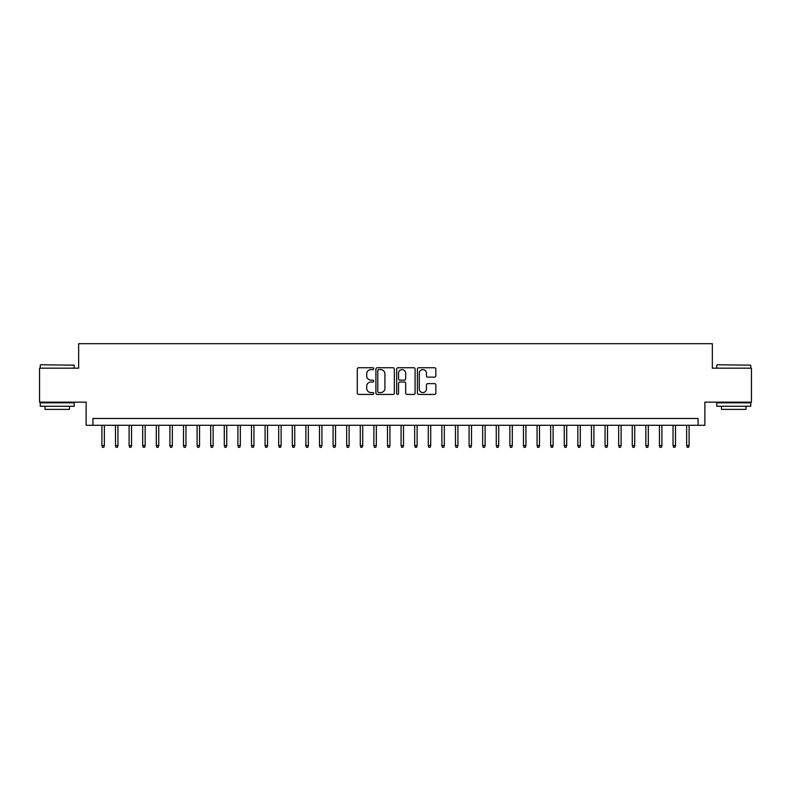 <?xml version="1.0" encoding="UTF-8"?>
<svg xmlns="http://www.w3.org/2000/svg" width="791" height="791" viewBox="0 0 791 791"><rect width="100%" height="100%" fill="white"/><g stroke="black" fill="none" stroke-linecap="round" stroke-linejoin="round"><path stroke-width="1.19" d="M373.738 368.675A0.939 0.939 0 0 0 372.808 367.736L358.63 367.736A1.335 1.335 0 0 0 357.295 369.071L357.295 393.097A1.335 1.335 0 0 0 358.63 394.432L372.808 394.432A0.939 0.939 0 0 0 373.738 393.503A0.939 0.939 0 0 0 372.808 392.563L370.969 392.563A4.271 4.271 0 0 1 366.698 388.292L366.698 386.295A4.271 4.271 0 0 1 370.969 382.023L372.808 382.023A0.939 0.939 0 0 0 373.738 381.084A0.939 0.939 0 0 0 372.808 380.155L370.969 380.155A4.271 4.271 0 0 1 366.698 375.883L366.698 373.876A4.271 4.271 0 0 1 370.969 369.605L372.808 369.605A0.939 0.939 0 0 0 373.738 368.675M434.506 377.149A1.335 1.335 0 0 0 435.841 375.814L435.841 369.071A1.335 1.335 0 0 0 434.506 367.736L418.755 367.736A1.335 1.335 0 0 0 417.421 369.071L417.421 393.097A1.335 1.335 0 0 0 418.755 394.432L434.506 394.432A1.335 1.335 0 0 0 435.841 393.097L435.841 384.96A1.335 1.335 0 0 0 434.506 383.625L427.773 383.625A1.335 1.335 0 0 0 426.438 384.96L426.438 388.994A3.569 3.569 0 0 1 422.869 392.563A3.569 3.569 0 0 1 419.289 388.994L419.289 373.174A3.569 3.569 0 0 1 422.869 369.605A3.569 3.569 0 0 1 426.438 373.174L426.438 375.814A1.335 1.335 0 0 0 427.773 377.149L434.506 377.149M698.077 425.281L704.87 425.281L704.87 402.164L751.45 402.164L751.45 368.171L712.355 368.171L712.355 343.69L78.645 343.69L78.645 368.171L39.55 368.171L39.55 402.164L86.13 402.164L86.13 425.281L698.077 425.281L698.077 418.479L92.923 418.479L92.923 425.281M394.333 369.071A1.335 1.335 0 0 0 392.998 367.736L377.248 367.736A1.335 1.335 0 0 0 375.913 369.071L375.913 393.097A1.335 1.335 0 0 0 377.248 394.432L392.998 394.432A1.335 1.335 0 0 0 394.333 393.097L394.333 369.071M398.002 367.736L413.752 367.736A1.335 1.335 0 0 1 415.087 369.071L415.087 393.097A1.335 1.335 0 0 1 413.752 394.432L407.009 394.432A1.335 1.335 0 0 1 405.674 393.097L405.674 383.358A1.335 1.335 0 0 0 404.339 382.023L399.87 382.023A1.335 1.335 0 0 0 398.535 383.358L398.535 393.503A0.939 0.939 0 0 1 397.606 394.432A0.939 0.939 0 0 1 396.667 393.503L396.667 369.071A1.335 1.335 0 0 1 398.002 367.736M378.711 369.605A0.939 0.939 0 0 0 377.782 370.544L377.782 391.634A0.939 0.939 0 0 0 378.711 392.563L380.649 392.563A4.271 4.271 0 0 0 384.92 388.292L384.92 373.876A4.271 4.271 0 0 0 380.649 369.605L378.711 369.605M405.674 373.243A3.569 3.569 0 0 0 402.105 369.674A3.569 3.569 0 0 0 398.535 373.243L398.535 378.82A1.335 1.335 0 0 0 399.87 380.155L404.339 380.155A1.335 1.335 0 0 0 405.674 378.82L405.674 373.243M104.353 445.541L103.809 447.31L102.444 447.31L101.901 445.541L104.353 445.541L104.353 425.281M101.901 445.541L101.901 425.281M40.638 364.77L74.225 365.175L40.638 364.77M57.229 406.248L40.232 406.248L40.232 402.846L74.225 402.846L74.225 406.248L57.229 406.248M69.47 406.248L69.47 409.372L44.988 409.372L44.988 406.248M717.18 364.77L750.768 365.175L717.18 364.77M733.771 406.248L716.775 406.248L716.775 402.846L750.768 402.846L750.768 406.248L733.771 406.248M746.012 406.248L746.012 409.372L721.53 409.372L721.53 406.248M117.948 445.541L117.404 447.31L116.04 447.31L115.496 445.541L117.948 445.541L117.948 425.281M115.496 445.541L115.496 425.281M131.543 445.541L130.999 447.31L129.645 447.31L129.101 445.541L131.543 445.541L131.543 425.281M129.101 445.541L129.101 425.281M145.149 445.541L144.605 447.31L143.24 447.31L142.696 445.541L145.149 445.541L145.149 425.281M142.696 445.541L142.696 425.281M158.744 445.541L158.2 447.31L156.836 447.31L156.292 445.541L158.744 445.541L158.744 425.281M156.292 445.541L156.292 425.281M172.339 445.541L171.795 447.31L170.441 447.31L169.897 445.541L172.339 445.541L172.339 425.281M169.897 445.541L169.897 425.281M185.944 445.541L185.401 447.31L184.036 447.31L183.492 445.541L185.944 445.541L185.944 425.281M183.492 445.541L183.492 425.281M199.54 445.541L198.996 447.31L197.641 447.31L197.097 445.541L199.54 445.541L199.54 425.281M197.097 445.541L197.097 425.281M213.135 445.541L212.591 447.31L211.237 447.31L210.693 445.541L213.135 445.541L213.135 425.281M210.693 445.541L210.693 425.281M226.74 445.541L226.196 447.31L224.832 447.31L224.288 445.541L226.74 445.541L226.74 425.281M224.288 445.541L224.288 425.281M240.335 445.541L239.792 447.31L238.437 447.31L237.893 445.541L240.335 445.541L240.335 425.281M237.893 445.541L237.893 425.281M253.941 445.541L253.397 447.31L252.032 447.31L251.489 445.541L253.941 445.541L253.941 425.281M251.489 445.541L251.489 425.281M267.536 445.541L266.992 447.31L265.628 447.31L265.084 445.541L267.536 445.541L267.536 425.281M265.084 445.541L265.084 425.281M281.131 445.541L280.587 447.31L279.233 447.31L278.689 445.541L281.131 445.541L281.131 425.281M278.689 445.541L278.689 425.281M294.736 445.541L294.193 447.31L292.828 447.31L292.284 445.541L294.736 445.541L294.736 425.281M292.284 445.541L292.284 425.281M308.332 445.541L307.788 447.31L306.424 447.31L305.88 445.541L308.332 445.541L308.332 425.281M305.88 445.541L305.88 425.281M321.927 445.541L321.383 447.31L320.029 447.31L319.485 445.541L321.927 445.541L321.927 425.281M319.485 445.541L319.485 425.281M335.532 445.541L334.989 447.31L333.624 447.31L333.08 445.541L335.532 445.541L335.532 425.281M333.08 445.541L333.08 425.281M349.128 445.541L348.584 447.31L347.219 447.31L346.676 445.541L349.128 445.541L349.128 425.281M346.676 445.541L346.676 425.281M362.723 445.541L362.179 447.31L360.825 447.31L360.281 445.541L362.723 445.541L362.723 425.281M360.281 445.541L360.281 425.281M376.328 445.541L375.784 447.31L374.42 447.31L373.876 445.541L376.328 445.541L376.328 425.281M373.876 445.541L373.876 425.281M389.923 445.541L389.38 447.31L388.025 447.31L387.481 445.541L389.923 445.541L389.923 425.281M387.481 445.541L387.481 425.281M403.519 445.541L402.975 447.31L401.62 447.31L401.077 445.541L403.519 445.541L403.519 425.281M401.077 445.541L401.077 425.281M417.124 445.541L416.58 447.31L415.216 447.31L414.672 445.541L417.124 445.541L417.124 425.281M414.672 445.541L414.672 425.281M430.719 445.541L430.175 447.31L428.821 447.31L428.277 445.541L430.719 445.541L430.719 425.281M428.277 445.541L428.277 425.281M444.324 445.541L443.781 447.31L442.416 447.31L441.872 445.541L444.324 445.541L444.324 425.281M441.872 445.541L441.872 425.281M457.92 445.541L457.376 447.31L456.012 447.31L455.468 445.541L457.92 445.541L457.92 425.281M455.468 445.541L455.468 425.281M471.515 445.541L470.971 447.31L469.617 447.31L469.073 445.541L471.515 445.541L471.515 425.281M469.073 445.541L469.073 425.281M485.12 445.541L484.576 447.31L483.212 447.31L482.668 445.541L485.12 445.541L485.12 425.281M482.668 445.541L482.668 425.281M498.716 445.541L498.172 447.31L496.807 447.31L496.264 445.541L498.716 445.541L498.716 425.281M496.264 445.541L496.264 425.281M512.311 445.541L511.767 447.31L510.413 447.31L509.869 445.541L512.311 445.541L512.311 425.281M509.869 445.541L509.869 425.281M525.916 445.541L525.372 447.31L524.008 447.31L523.464 445.541L525.916 445.541L525.916 425.281M523.464 445.541L523.464 425.281M539.511 445.541L538.968 447.31L537.603 447.31L537.059 445.541L539.511 445.541L539.511 425.281M537.059 445.541L537.059 425.281M553.107 445.541L552.563 447.31L551.208 447.31L550.665 445.541L553.107 445.541L553.107 425.281M550.665 445.541L550.665 425.281M566.712 445.541L566.168 447.31L564.804 447.31L564.26 445.541L566.712 445.541L566.712 425.281M564.26 445.541L564.26 425.281M580.307 445.541L579.763 447.31L578.409 447.31L577.865 445.541L580.307 445.541L580.307 425.281M577.865 445.541L577.865 425.281M593.903 445.541L593.359 447.31L592.004 447.31L591.46 445.541L593.903 445.541L593.903 425.281M591.46 445.541L591.46 425.281M607.508 445.541L606.964 447.31L605.599 447.31L605.056 445.541L607.508 445.541L607.508 425.281M605.056 445.541L605.056 425.281M621.103 445.541L620.559 447.31L619.205 447.31L618.661 445.541L621.103 445.541L621.103 425.281M618.661 445.541L618.661 425.281M634.708 445.541L634.164 447.31L632.8 447.31L632.256 445.541L634.708 445.541L634.708 425.281M632.256 445.541L632.256 425.281M648.304 445.541L647.76 447.31L646.395 447.31L645.852 445.541L648.304 445.541L648.304 425.281M645.852 445.541L645.852 425.281M661.899 445.541L661.355 447.31L660.001 447.31L659.457 445.541L661.899 445.541L661.899 425.281M659.457 445.541L659.457 425.281M675.504 445.541L674.96 447.31L673.596 447.31L673.052 445.541L675.504 445.541L675.504 425.281M673.052 445.541L673.052 425.281M689.099 445.541L688.556 447.31L687.191 447.31L686.647 445.541L689.099 445.541L689.099 425.281M686.647 445.541L686.647 425.281M40.232 368.171L40.232 365.175M47.984 402.846L47.984 402.164M66.474 402.846L66.474 402.164M74.225 368.171L74.225 365.175M716.775 368.171L716.775 365.175M724.526 402.846L724.526 402.164M743.016 402.846L743.016 402.164M750.768 368.171L750.768 365.175"/></g></svg>
